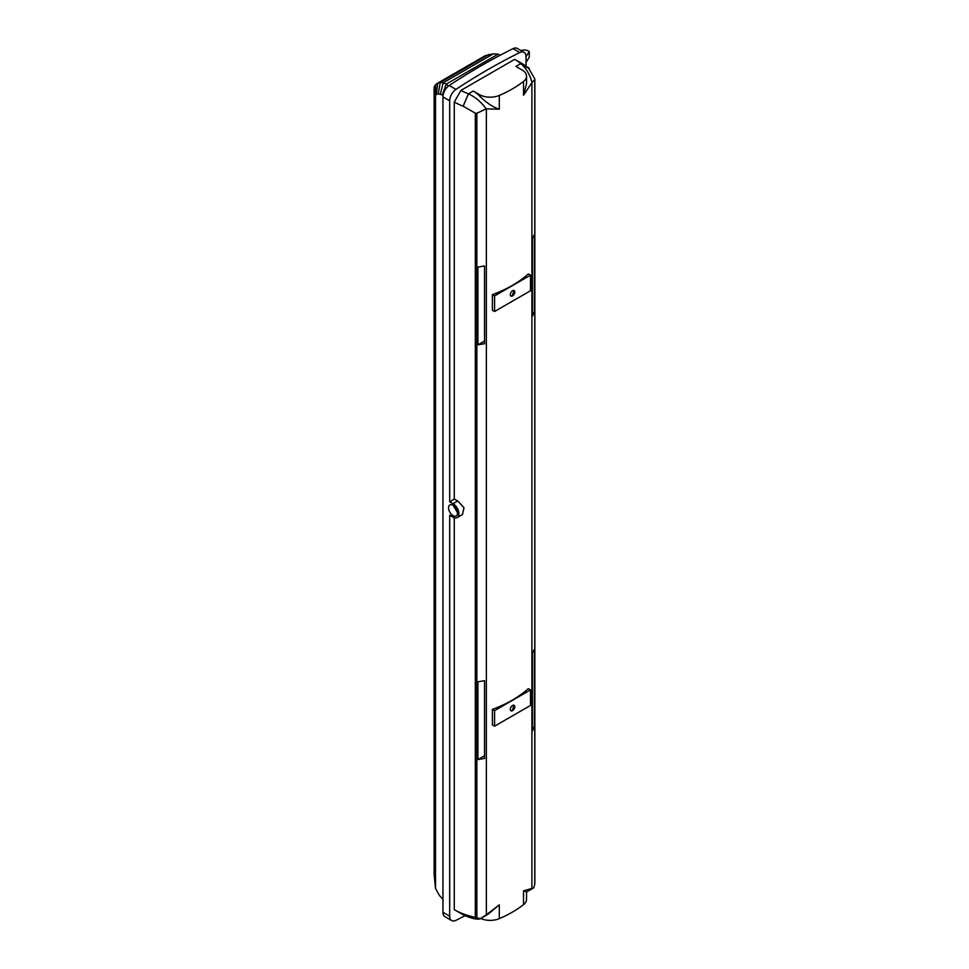 <?xml version="1.0" encoding="UTF-8"?>
<svg xmlns="http://www.w3.org/2000/svg" width="969" height="969" viewBox="0 0 969 969"><rect width="100%" height="100%" fill="white"/><g stroke="black" fill="none" stroke-linecap="round" stroke-linejoin="round"><path stroke-width="1.45" d="M448.453 86.059L446.237 84.097L498.03 54.191L500.44 55.1M443.051 95.556L442.324 94.914L446.237 84.097M442.954 899.486L439.26 895.235L435.505 888.452L435.505 94.889L438.254 93.799L442.324 94.914M498.03 54.191L493.354 53.828L443.184 82.789L446.2 84.085M443.184 82.789L440.362 94.066M436.377 94.259L437.709 83.128L435.565 84.715L435.505 94.889M435.505 888.452L434.148 874.765L434.148 87.028L435.033 91.801M443.112 82.789L440.253 82.474L438.254 93.799M440.253 82.474L437.709 83.128M437.806 83.068L485.154 55.73L493.354 53.828M489.018 54.349L440.35 82.45M435.565 84.715L434.148 87.028M513.994 290.53L512.298 295.799L510.833 296.017M512.54 295.933A3.173 1.829 120 0 0 514.612 293.135A3.173 1.829 120 0 0 514.127 290.591A3.173 1.829 120 0 0 512.54 290.748A3.173 1.829 120 0 0 510.469 293.546A3.173 1.829 120 0 0 510.954 296.09A3.173 1.829 120 0 0 512.54 295.933M513.994 705.238L512.298 710.507L510.833 710.725M512.54 710.64A3.173 1.829 120 0 0 514.612 707.842A3.173 1.829 120 0 0 514.127 705.299A3.173 1.829 120 0 0 512.54 705.456A3.173 1.829 120 0 0 510.469 708.254A3.173 1.829 120 0 0 510.954 710.798A3.173 1.829 120 0 0 512.54 710.64M521.165 50.679A5.208 3.004 180 0 1 528.153 50.885L529.268 51.527L526.01 56.699A9.52 5.499 -60 0 0 524.035 52.338A9.52 5.499 -60 0 0 519.747 52.556L513.013 48.668A634.889 366.548 120 0 0 481.108 65.771A634.889 366.548 120 0 0 449.216 85.502A9.52 5.499 120 0 0 442.954 96.876L442.954 912.301A9.52 5.499 120 0 0 444.928 916.662L451.663 920.55A9.52 5.499 -60 0 1 449.689 916.189L442.954 912.301M527.027 66.982A5.208 3.004 180 0 1 528.153 67.479L528.965 68.605M442.954 96.876L449.689 100.764A9.52 5.499 -60 0 1 455.939 89.39A634.889 366.548 -60 0 1 487.843 69.659A634.889 366.548 -60 0 1 519.747 52.556M453.056 505.237A6.347 3.67 -120 0 0 449.882 504.922A6.347 3.67 -120 0 0 448.913 510.009A6.347 3.67 -120 0 0 453.056 515.605A6.347 3.67 -120 0 0 456.229 515.92A6.347 3.67 -120 0 0 457.198 510.833A6.347 3.67 -120 0 0 453.056 505.237M453.165 505.297L457.538 512.758M477.911 344.855L484.561 343.716L484.561 265.954L477.911 267.105L477.911 344.855L484.561 341.015M486.353 108.952L486.353 914.809L480.212 918.757L476.857 917.764L476.857 113.276L486.135 108.867L499.301 109.206C492.785 107.062 486.159 102.617 479.425 95.883A25.23 14.571 60 0 0 473.26 91.05L479.425 94.611A15.238 8.794 0 0 0 499.301 95.446A117.927 68.084 0 0 0 523.526 81.457A15.238 8.794 0 0 0 526.542 76.212A15.238 8.794 0 0 0 522.085 69.986L515.908 66.425L520.753 63.627L528.699 68.375L534.767 78.828L534.743 884.346L533.749 887.846L526.542 892.013M486.353 914.809L499.301 904.876L488.013 914.251L480.212 918.757C478.323 919.629 474.398 919.06 468.415 917.037A47.372 27.35 0 0 1 461.002 913.537L454.267 909.649L454.267 517.712M477.911 759.563L484.561 758.424L484.561 680.662L477.911 681.813L477.911 759.563L484.561 755.723M480.721 918.467A15.238 8.794 0 0 0 499.301 918.648A117.927 68.084 0 0 0 523.526 904.658A15.238 8.794 0 0 0 526.542 899.402L526.542 891.868L523.526 890.886L523.526 904.658M533.749 887.846L523.526 890.886M531.908 888.5L531.908 82.644L523.526 95.228L526.542 83.734L526.542 76.212M494.578 726.193L492.385 724.933L492.385 709.381A117.927 68.084 0 0 0 528.299 688.644L530.491 689.916L494.578 710.64L494.578 726.193L530.491 705.456L530.491 689.916M494.578 311.485L492.385 310.225L492.385 294.673A117.927 68.084 0 0 0 528.299 273.936L530.491 275.196L494.578 295.933L494.578 311.485L530.491 290.748L530.491 275.196M524.035 52.338L517.301 48.45A9.52 5.499 120 0 0 513.013 48.668M526.01 66.207L526.01 62.404L529.268 57.244L529.268 51.527M465.144 915.669A634.889 366.548 -60 0 1 455.939 920.332A9.52 5.499 -60 0 1 451.663 920.55M449.689 100.764L449.689 501.736L453.056 503.674A8.249 4.76 60 0 1 458.446 510.954A8.249 4.76 60 0 1 457.186 517.567A8.249 4.76 60 0 1 453.056 517.155L449.689 515.217L449.689 916.189M449.689 501.736L454.267 499.096L454.267 102.011L461.002 90.347L514.709 59.339L521.443 63.227A56.892 32.849 180 0 1 528.699 68.375M526.01 62.404L526.01 56.699M529.268 68.896L529.268 68.121M457.186 517.567L462.467 514.515L463.994 507.744L457.78 500.949A56.892 32.849 180 0 1 454.267 499.096M454.267 909.649A56.892 32.849 0 0 0 475.319 917.352L475.319 113.155L463.182 106.202A56.892 32.849 180 0 1 454.267 102.011M476.857 917.764L475.319 917.352M534.767 883.025L534.743 884.346L534.767 883.025M521.443 63.227L514.709 59.339A47.372 27.35 180 0 1 520.753 63.627C525.913 67.794 529.655 74.056 531.981 82.401L534.743 79.858L534.767 78.828M461.002 90.347A47.372 27.35 0 0 0 468.415 93.836L473.26 91.05M463.182 106.202L468.415 93.836C475.355 97.021 481.266 102.024 486.135 108.867M475.319 113.155L476.857 113.276M534.428 649.169L534.428 726.932L532.441 730.771L532.441 653.021L534.428 649.169M534.428 234.462L534.428 312.224L532.441 316.064L532.441 238.313L534.428 234.462M494.578 710.64L492.385 709.381M494.578 295.933L492.385 294.673M532.441 313.375L534.428 312.224M532.441 728.082L534.428 726.932M499.301 904.876L499.301 918.648M523.526 95.228L523.526 81.457M499.301 95.446L499.301 109.206M455.939 89.39L449.216 85.502M457.78 500.949L453.056 503.674M479.425 94.611L479.425 95.883M534.852 79.446L534.852 883.571"/></g></svg>
